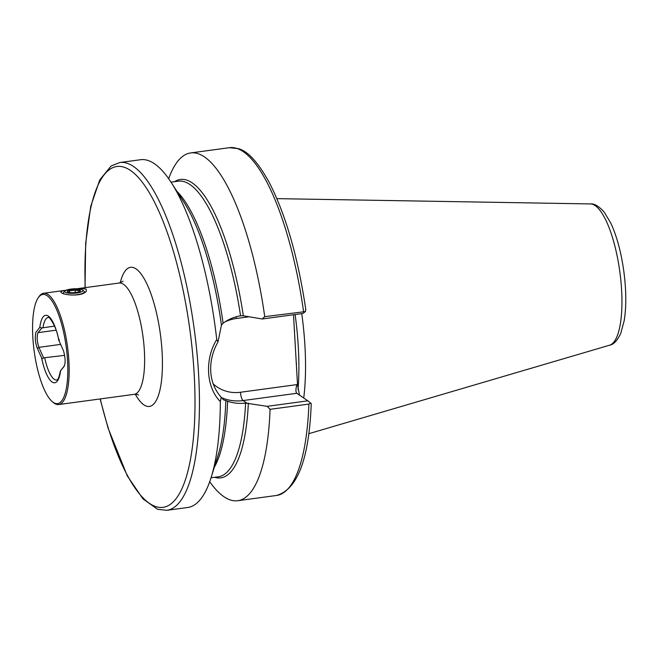 <?xml version="1.0" encoding="UTF-8"?>
<svg xmlns="http://www.w3.org/2000/svg" width="658" height="658" viewBox="0 0 658 658"><rect width="100%" height="100%" fill="white"/><g stroke="black" fill="none" stroke-linecap="round" stroke-linejoin="round"><path stroke-width="0.99" d="M64.673 355.336L43.617 357.853L38.896 347.35C36.938 341.189 36.659 336.287 38.049 332.635L41.89 327.947L39.801 327.38L35.96 332.274C34.751 337.455 35.236 342.884 37.416 348.551L41.553 357.755C41.98 358.906 42.671 358.939 43.617 357.853M54.548 326.105L41.89 327.947M64.41 365.807L60.594 370.701L63.958 366.596C65.635 363.545 65.504 358.363 63.579 351.051L58.842 340.326C58.299 339.191 58.496 339.043 59.434 339.865M44.752 358.034A31.584 9.261 -97.7 0 0 56.761 380.028C56.382 379.296 58.085 382.627 60.363 370.947L60.594 370.701A34.043 9.985 -97.7 0 1 52.097 382.01A34.043 9.985 -97.7 0 1 41.553 357.755M47.121 295.689A55.099 16.154 -97.7 0 0 38.246 297.737A55.099 16.154 -97.7 0 0 34.183 351.207A55.099 16.154 -97.7 0 0 52.327 401.676A55.099 16.154 -97.7 0 0 67.634 362.287A55.099 16.154 -97.7 0 0 47.121 295.689M77.808 288.829C81.921 288.385 84.75 288.558 86.297 289.356L86.214 291.51L85.005 292.465C80.12 296.33 64.698 295.31 61.358 292.728L61.161 292.58C60.232 291.617 61.844 290.869 65.989 290.334M52.327 401.676L53.364 402.548A56.152 16.466 -97.7 0 0 58.727 404.555A56.152 16.466 -97.7 0 0 68.342 353.856A56.152 16.466 -97.7 0 0 48.059 294.529A56.152 16.466 -97.7 0 0 43.658 293.262A56.152 16.466 -97.7 0 0 39.011 296.618L38.246 297.737M293.493 314.746L297.548 385.119L299.522 395.145M168.654 178.705A175.48 51.447 82.3 0 1 190.647 152.936A175.48 51.447 82.3 0 1 264.738 316.663L305.435 311.579L305.616 309.392M311.045 403.527L310.716 403.091L308.898 404.078L270.076 409.334A175.48 51.447 82.3 0 1 237.752 500.722A175.48 51.447 82.3 0 1 209.705 481.73M270.076 409.334L267.206 406.331L245.59 403.099C239.216 403.806 233.22 403.181 227.602 401.216L223.539 399.842L221.203 397.259L220.323 401.586A175.48 51.447 82.3 0 1 211.202 477.272A175.48 51.447 82.3 0 1 187.711 507.499L166.852 510.32L157.616 509.3L142.967 498.896L127.241 475.816L108.052 428.021L100.115 398.945M166.852 510.32A175.48 51.447 82.3 0 0 194.283 329.526A175.48 51.447 82.3 0 0 119.74 162.542L140.606 159.713A175.48 51.447 82.3 0 1 171.286 182.603A175.48 51.447 82.3 0 1 216.745 339.553L218.012 341.864L221.45 325.2L223.103 323.218C228.326 319.352 234.141 316.876 240.557 315.791L243.32 315.782L262.164 318.99L264.738 316.663M220.323 401.586C206.11 387.34 204.515 359.293 216.745 339.553M301.751 313.627A122.569 35.935 82.3 0 1 303.725 398M267.206 406.331L307.878 400.821L296.709 393.221M307.878 400.821L310.716 403.091M305.435 311.579L302.836 313.479L262.164 318.99M218.012 341.864C207.155 360.995 208.413 383.178 221.203 397.259M246.717 403.025L243.09 400.558L296.791 393.287C295.606 391.921 295.656 389.026 296.939 384.609L297.548 385.119M82.612 289.981A9.122 2.221 176.7 0 1 73.951 293.262A9.122 2.221 176.7 0 1 64.978 290.992A9.122 2.221 176.7 0 1 70.949 289.084A9.122 2.221 176.7 0 1 82.612 289.981L84.043 291.173A10.528 2.566 176.7 0 1 84.413 291.798A10.528 2.566 176.7 0 1 71.154 295.031M64.097 293.855A10.528 2.566 176.7 0 1 63.39 293.007A10.528 2.566 176.7 0 1 63.694 292.349L64.978 290.992M71.722 289.61A6.67 1.62 176.7 0 1 78.335 289.602A6.67 1.62 176.7 0 1 80.292 291.075A6.67 1.62 176.7 0 1 72.487 292.711A6.67 1.62 176.7 0 1 67.404 291.823A6.67 1.62 176.7 0 1 71.722 289.61M68.103 292.391L69.32 290.877L75.078 290.096L79.618 290.836M69.411 292.497L69.32 290.877M75.218 292.555L75.078 290.096M58.57 339.577C56.522 325.282 47.968 315.198 48.281 317.427A31.584 9.261 -97.7 0 0 43.009 327.676M58.842 340.326A34.043 9.985 -97.7 0 0 48.297 316.079A34.043 9.985 -97.7 0 0 39.801 327.38M138.493 395.047C138.09 394.561 136.667 394.323 134.207 394.331A56.152 16.466 -97.7 0 0 143.814 343.632A56.152 16.466 -97.7 0 0 123.531 284.305A56.152 16.466 -97.7 0 0 119.131 283.039L76.764 288.78M190.647 152.936L229.461 147.68A175.48 51.447 82.3 0 1 303.552 311.407M308.898 404.078A175.48 51.447 82.3 0 1 276.574 495.458C297.572 489.363 309.128 458.758 311.242 403.634M248.362 403.115A150.559 44.144 82.3 0 1 214.631 477.289M174.592 181.674A150.559 44.144 82.3 0 1 243.32 315.782M245.59 403.099A149.16 43.732 82.3 0 1 218.291 476.795L211.037 477.774M170.998 182.159L178.244 181.18A149.16 43.732 82.3 0 1 240.557 315.791M176.887 191.314A149.16 43.732 82.3 0 1 223.103 323.218M227.602 401.216A149.16 43.732 82.3 0 1 214.286 467.386M171.286 182.603L183.903 202.203A150.559 44.144 82.3 0 1 221.45 325.2M225.801 400.64A150.559 44.144 82.3 0 1 218.152 455.023L211.202 477.272M609.612 345.195C613.511 344.595 617.229 340.671 620.749 333.433L624.22 320.578C626.424 306.562 626.301 290.203 623.842 271.499C621.201 252.417 616.875 236.345 610.871 223.276L604.34 212.304C599.051 206.283 594.429 203.495 590.473 203.931A71.344 20.916 82.3 0 1 619.844 271.877A71.344 20.916 82.3 0 1 609.612 345.195L308.725 433.721M295.105 314.524A122.569 35.935 82.3 0 1 298.033 389.626M85.203 287.636A171.968 50.419 82.3 0 1 150.995 195.623A171.968 50.419 82.3 0 1 188.18 470.116A171.968 50.419 82.3 0 1 100.279 398.921M120.217 282.817A70.192 20.579 82.3 0 1 148.733 288.064A70.192 20.579 82.3 0 1 161.399 381.607A70.192 20.579 82.3 0 1 135.309 394.257M213.233 383.927A38.082 35.203 124.2 0 0 240.491 392.258L296.939 384.609M249.102 316.769L236.238 318.513A38.082 35.203 124.2 0 0 224.863 321.984M240.491 392.258A7.016 2.056 -97.7 0 0 243.09 400.558A45.098 41.693 -55.8 0 1 221.433 397.621M236.238 318.513A7.016 2.056 82.3 0 1 236.214 316.753M56.062 330.193L38.049 332.635M60.668 344.397L38.896 347.35L37.416 348.551M66.31 290.194L43.658 293.262M134.207 394.331L58.727 404.555M229.461 147.68L238.698 148.7C248.305 151.496 258.578 162.945 269.525 183.031C285.959 215.347 298.066 257.607 305.83 309.803M237.752 500.722L276.574 495.458M590.473 203.931L276.886 198.642M294.513 330.489L294.587 331.204M296.487 364.17L296.478 363.578M119.74 162.542L111.112 165.981L99.761 179.905L90.738 206.341L85.672 243.304L85.038 287.653M119.131 283.039L123.071 281.205M84.413 291.798L84.471 292.777"/></g></svg>
